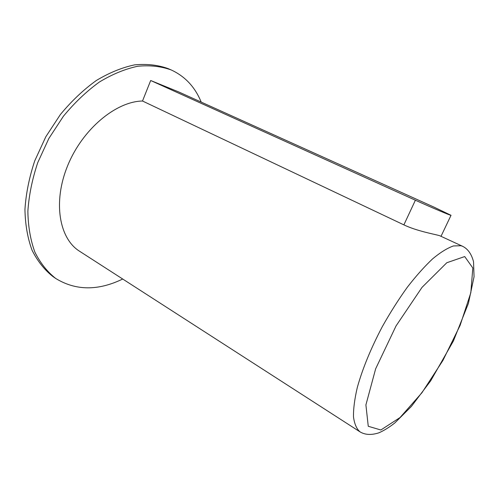 <?xml version="1.0" encoding="UTF-8"?>
<svg xmlns="http://www.w3.org/2000/svg" width="499" height="499" viewBox="0 0 499 499"><rect width="100%" height="100%" fill="white"/><g stroke="black" fill="none" stroke-linecap="round" stroke-linejoin="round"><path stroke-width="0.75" d="M462.667 246.325L439.619 235.678C435.072 234.305 416.883 231.124 403.878 224.874L142.508 101.016C115.93 101.447 82.497 129.122 67.658 165.674C52.657 202.189 59.287 238.684 79.584 251.253L359.985 431.835C365.068 434.922 371.387 435.253 378.934 432.808C383.918 430.631 389.214 427.344 394.815 422.946L411.419 406.392L430.693 380.824L453.398 340.998L468.436 303.336L474.05 276.77L473.539 261.775C471.561 254.103 467.937 248.951 462.667 246.325L461.026 245.726L453.448 245.951C447.378 248.065 440.442 252.357 432.645 258.825C424.474 266.51 416.01 276.016 407.24 287.343C398.501 299.525 390.193 312.623 382.315 326.639C370.888 348.377 362.555 368.63 357.321 387.399C354.621 398.944 353.342 408.787 353.492 416.927C354.433 423.932 356.592 428.897 359.985 431.835M150.686 80.507L178.467 91.835L434.192 207.216L451.021 215.3C451.645 216.042 431.573 207.565 415.386 200.224L150.686 80.507L142.508 101.016M201.191 102.089C195.109 87.163 185.198 76.49 171.444 70.06L171.219 69.96C161.115 66.317 149.981 65.082 137.811 66.248C125.237 68.906 112.443 74.158 99.432 81.998C86.589 91.28 74.588 102.682 63.435 116.205L48.865 138.46L37.743 162.624C32.204 179.253 28.917 195.471 27.869 211.289C28.131 226.471 30.476 240.1 34.899 252.17C40.375 263.104 47.336 271.88 55.782 278.511C75.848 290.755 98.153 290.923 122.71 279.022M168.388 68.725L168.157 68.625C158.033 64.976 146.874 63.716 134.693 64.858C122.105 67.49 109.312 72.711 96.307 80.514C83.464 89.751 71.482 101.11 60.342 114.583L45.808 136.77L34.73 160.865C29.223 177.451 25.96 193.637 24.95 209.424C25.243 224.587 27.62 238.204 32.073 250.267C37.568 261.195 44.561 269.984 53.031 276.621L55.782 278.511M464.712 256.561L446.805 262.736L422.023 287.368L396.044 325.922L375.653 368.792L365.904 404.92L368.262 426.277L380.849 429.988L400.042 417.538L421.917 392.769L442.95 360.397L460.134 325.329L470.825 292.713L472.815 267.975L464.712 256.561M415.386 200.224L403.878 224.874M451.021 215.3L441.079 236.189M171.219 69.96L168.157 68.625"/></g></svg>
